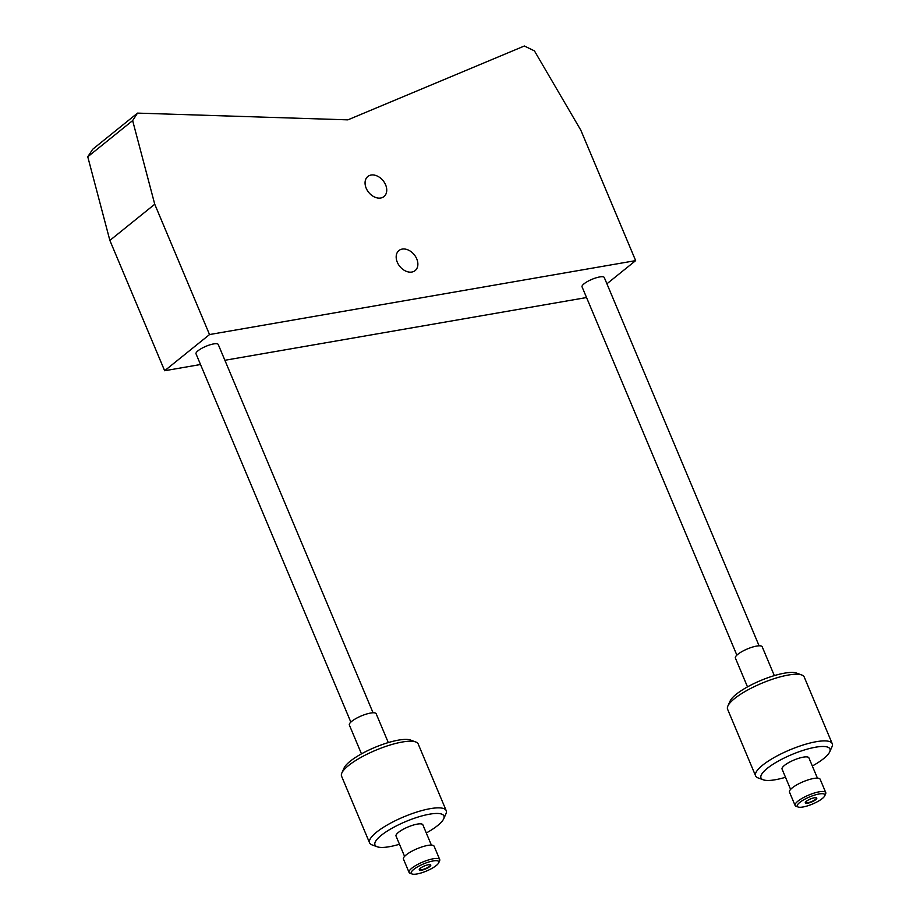 <?xml version="1.0" encoding="UTF-8"?>
<svg xmlns="http://www.w3.org/2000/svg" width="920" height="920" viewBox="0 0 920 920"><rect width="100%" height="100%" fill="white"/><g stroke="black" fill="none" stroke-linecap="round" stroke-linejoin="round"><path stroke-width="1.38" d="M402.201 249.09A12.88 9.28 51.1 0 0 398.935 250.539A12.88 9.28 51.1 0 0 398.394 264.397A12.88 9.28 51.1 0 0 411.849 272.044A12.88 9.28 51.1 0 0 415.115 270.606A12.88 9.28 51.1 0 0 415.656 256.749A12.88 9.28 51.1 0 0 402.201 249.09M371.082 175.053A12.88 9.28 51.1 0 0 367.816 176.502A12.88 9.28 51.1 0 0 367.275 190.359A12.88 9.28 51.1 0 0 380.73 198.007A12.88 9.28 51.1 0 0 383.985 196.558A12.88 9.28 51.1 0 0 384.525 182.701A12.88 9.28 51.1 0 0 371.082 175.053M87.768 156.78L92.644 149.293L137.517 113.114L132.641 120.6L87.768 156.78L109.871 240.419L154.744 204.24L209.518 334.558L164.645 370.737L200.514 364.516M109.871 240.419L164.645 370.737M137.517 113.114L347.875 119.853L524.354 46L534.439 50.887L580.876 130.306L635.651 260.624L606.912 283.797M132.641 120.6L154.744 204.24M209.518 334.558L635.651 260.624M224.882 360.284L586.546 297.539M759.092 645.806L604.279 277.518A12.052 3.105 157.2 0 0 599.668 276.943A12.052 3.105 157.2 0 0 587.535 281.486A12.052 3.105 157.2 0 0 582.061 286.867L736.862 655.144M373.06 712.781L218.247 344.494A12.052 3.105 157.2 0 0 213.647 343.919A12.052 3.105 157.2 0 0 201.503 348.461A12.052 3.105 157.2 0 0 196.029 353.843L350.842 722.119M805.414 802.274A6.233 1.61 157.2 0 0 805.287 802.907A6.233 1.61 157.2 0 0 810.681 802.355A6.233 1.61 157.2 0 0 816.661 798.709A6.233 1.61 157.2 0 0 816.787 798.077A6.233 1.61 157.2 0 0 811.405 798.617A6.233 1.61 157.2 0 0 805.414 802.274M805.264 802.7A6.233 1.61 157.2 0 0 810.888 801.849A6.233 1.61 157.2 0 0 816.511 798.341A6.233 1.61 157.2 0 0 816.661 797.904M824.538 796.214A14.961 3.852 157.2 0 0 824.734 795.846A14.961 3.852 157.2 0 0 813.763 795.363A14.961 3.852 157.2 0 0 797.536 804.77A14.961 3.852 157.2 0 0 798.146 807.024A14.961 3.852 157.2 0 0 812.038 804.241A14.961 3.852 157.2 0 0 824.538 796.214M798.146 807.024L796.087 806.265A16.629 4.278 -22.8 0 1 795.087 805.448A16.629 4.278 -22.8 0 1 795.42 803.758A16.629 4.278 -22.8 0 1 811.382 794.029A16.629 4.278 -22.8 0 1 825.746 792.568A16.629 4.278 -22.8 0 1 825.631 793.856L824.734 795.846M812.325 766.015A37.41 9.637 157.2 0 0 829.219 752.779A37.41 9.637 157.2 0 0 829.702 751.87A37.41 9.637 157.2 0 0 802.286 750.639A37.41 9.637 157.2 0 0 761.725 774.168A37.41 9.637 157.2 0 0 763.232 779.803A37.41 9.637 157.2 0 0 785.507 777.285M763.232 779.803L758.103 777.918A41.561 10.707 -22.8 0 1 755.607 775.87A41.561 10.707 -22.8 0 1 756.424 771.65A41.561 10.707 -22.8 0 1 796.329 747.316A41.561 10.707 -22.8 0 1 832.232 743.659A41.561 10.707 -22.8 0 1 831.956 746.867L829.702 751.87M727.881 706.019L730.123 701.029A37.41 9.637 -22.8 0 1 730.606 700.12A37.41 9.637 -22.8 0 1 761.852 680.041A37.41 9.637 -22.8 0 1 796.593 673.095L801.734 674.981A41.561 10.707 157.2 0 0 763.129 682.697A41.561 10.707 157.2 0 0 728.41 705.007A41.561 10.707 157.2 0 0 727.881 706.019A41.561 10.707 157.2 0 0 727.594 709.24L755.607 775.87M832.232 743.659L804.218 677.028A41.561 10.707 157.2 0 0 801.734 674.981M825.746 792.568L820.134 779.24A16.629 4.278 157.2 0 0 805.782 780.7A16.629 4.278 157.2 0 0 789.82 790.429A16.629 4.278 157.2 0 0 789.486 792.12L795.087 805.448M817.42 778.136L808.887 757.827A14.547 3.749 157.2 0 0 796.317 759.115A14.547 3.749 157.2 0 0 782.356 767.625A14.547 3.749 157.2 0 0 782.069 769.108L790.602 789.406M747.5 686.883L735.379 658.042A14.547 3.749 -22.8 0 1 735.667 656.569A14.547 3.749 -22.8 0 1 749.639 648.048A14.547 3.749 -22.8 0 1 762.197 646.771L774.318 675.613M421.935 867.192A6.233 1.61 157.2 0 0 419.267 869.883A6.233 1.61 157.2 0 0 428.087 867.732A6.233 1.61 157.2 0 0 430.755 865.053A6.233 1.61 157.2 0 0 421.935 867.192M419.232 869.676A6.233 1.61 157.2 0 0 427.926 867.364A6.233 1.61 157.2 0 0 430.64 864.88M432.388 868.123A14.961 3.852 157.2 0 0 438.702 862.822A14.961 3.852 157.2 0 0 432.687 861.028A14.961 3.852 157.2 0 0 417.634 866.812A14.961 3.852 157.2 0 0 412.114 874A14.961 3.852 157.2 0 0 432.388 868.123M412.114 874L410.055 873.241A16.629 4.278 -22.8 0 1 409.066 872.424A16.629 4.278 -22.8 0 1 416.185 865.26A16.629 4.278 -22.8 0 1 439.714 859.544A16.629 4.278 -22.8 0 1 439.599 860.832L438.702 862.822M426.293 832.991A37.41 9.637 157.2 0 0 427.903 832.082A37.41 9.637 157.2 0 0 443.681 818.834A37.41 9.637 157.2 0 0 428.628 814.349A37.41 9.637 157.2 0 0 391 828.805A37.41 9.637 157.2 0 0 377.211 846.779A37.41 9.637 157.2 0 0 399.475 844.261M377.211 846.779L372.071 844.894A41.561 10.707 -22.8 0 1 369.575 842.846A41.561 10.707 -22.8 0 1 387.389 824.918A41.561 10.707 -22.8 0 1 446.211 810.635A41.561 10.707 -22.8 0 1 445.924 813.843L443.681 818.834M341.849 772.995L344.091 768.005A37.41 9.637 -22.8 0 1 359.869 754.768A37.41 9.637 -22.8 0 1 410.561 740.059L415.702 741.957A41.561 10.707 157.2 0 0 359.375 758.287A41.561 10.707 157.2 0 0 341.849 772.995A41.561 10.707 157.2 0 0 341.573 776.204L369.575 842.846M446.211 810.635L418.197 743.992A41.561 10.707 157.2 0 0 415.702 741.957M439.714 859.544L434.113 846.216A16.629 4.278 157.2 0 0 410.584 851.931A16.629 4.278 157.2 0 0 403.466 859.096L409.066 872.424M431.388 845.112L422.855 824.803A14.547 3.749 157.2 0 0 402.27 829.805A14.547 3.749 157.2 0 0 396.037 836.084L404.57 856.382M361.479 753.859L349.347 725.018A14.547 3.749 -22.8 0 1 355.591 718.738A14.547 3.749 -22.8 0 1 376.176 713.747L388.297 742.589"/></g></svg>
